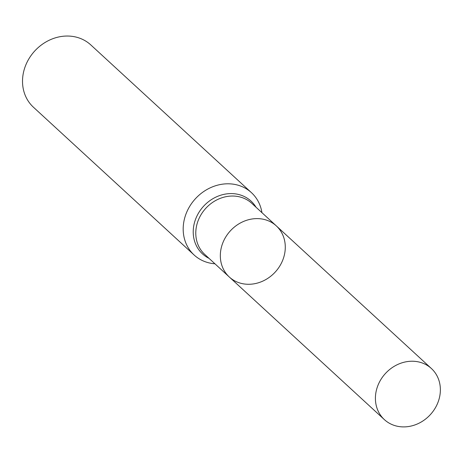 <?xml version="1.0" encoding="UTF-8"?>
<svg xmlns="http://www.w3.org/2000/svg" width="463" height="463" viewBox="0 0 463 463"><rect width="100%" height="100%" fill="white"/><g stroke="black" fill="none" stroke-linecap="round" stroke-linejoin="round"><path stroke-width="0.69" d="M214.936 263.788A42.341 37.144 -47.4 0 1 194.13 255.009A42.341 37.144 -47.4 0 1 183.817 221.887A42.341 37.144 -47.4 0 1 211.412 187.301A42.341 37.144 -47.4 0 1 251.455 192.672A42.341 37.144 -47.4 0 1 261.942 212.673M251.455 192.672L90.789 44.911A42.341 37.144 132.6 0 0 50.751 39.54A42.341 37.144 132.6 0 0 23.15 74.126A42.341 37.144 132.6 0 0 33.463 107.248L194.13 255.009M284.768 253.041A34.719 30.454 132.6 0 0 276.313 225.886A34.719 30.454 132.6 0 0 243.474 221.482A34.719 30.454 132.6 0 0 220.845 249.846A34.719 30.454 132.6 0 0 229.301 277.001A34.719 30.454 132.6 0 0 262.139 281.406A34.719 30.454 132.6 0 0 284.768 253.041M439.85 395.668A34.719 30.454 132.6 0 0 431.394 368.513A34.719 30.454 132.6 0 0 385.471 373.45A34.719 30.454 132.6 0 0 384.383 419.623A34.719 30.454 132.6 0 0 417.221 424.027A34.719 30.454 132.6 0 0 439.85 395.668M229.301 277.001L204.756 254.424A34.719 30.454 132.6 0 1 196.3 227.269A34.719 30.454 132.6 0 1 218.93 198.911A34.719 30.454 132.6 0 1 251.768 203.315L276.313 225.886A34.719 30.454 132.6 0 0 230.389 230.829A34.719 30.454 132.6 0 0 229.301 277.001L384.383 419.623M256.045 207.25A35.854 31.449 132.6 0 0 221.245 195.056A35.854 31.449 132.6 0 0 193.76 225.84A35.854 31.449 132.6 0 0 209.039 258.366M276.313 225.886L431.394 368.513"/></g></svg>
